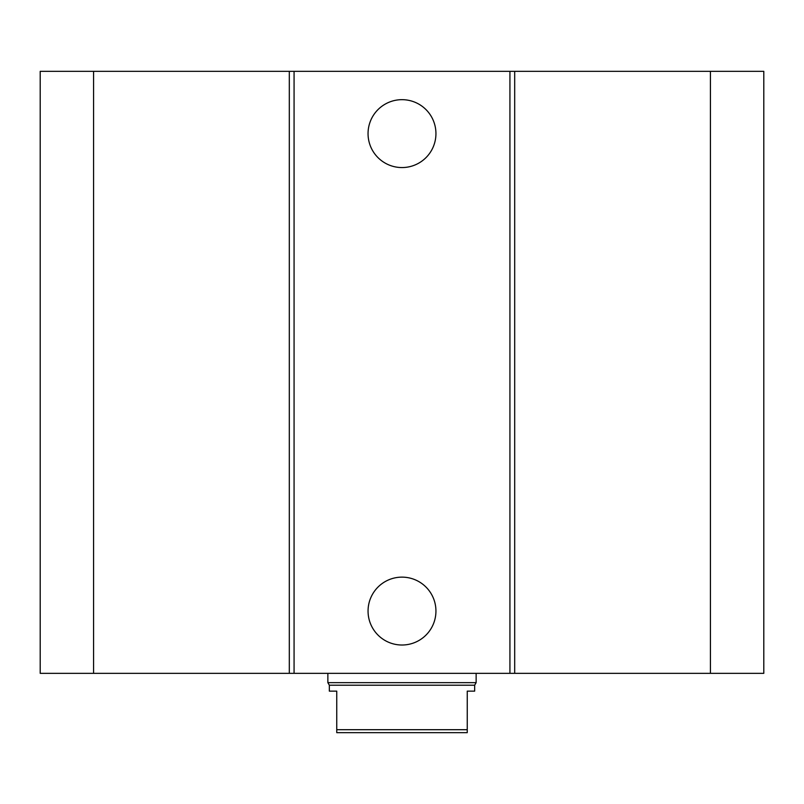 <?xml version="1.0" encoding="UTF-8"?>
<svg xmlns="http://www.w3.org/2000/svg" width="804" height="804" viewBox="0 0 804 804"><rect width="100%" height="100%" fill="white"/><g stroke="black" fill="none" stroke-linecap="round" stroke-linejoin="round"><path stroke-width="1.21" d="M435.939 133.615A33.939 33.939 0 0 1 385.026 163.011A33.939 33.939 0 0 1 385.026 104.218A33.939 33.939 0 0 1 435.939 133.615M435.939 611.07A33.939 33.939 0 0 1 385.026 640.466A33.939 33.939 0 0 1 385.026 581.684A33.939 33.939 0 0 1 435.939 611.07M93.576 71.335L93.576 673.35L40.2 673.35L40.2 71.335L509.927 71.335L509.927 673.35L763.8 673.35L763.8 71.335L710.424 71.335L710.424 673.35M294.073 71.335L294.073 673.35L509.927 673.35M289.309 71.335L289.309 673.35L294.073 673.35M509.927 71.335L514.691 71.335L514.691 673.35M514.691 71.335L710.424 71.335M93.576 673.35L289.309 673.35M336.755 691.139L336.755 732.665L467.245 732.665L467.245 691.139L474.661 691.139L474.661 685.209L329.338 685.209L329.338 691.139L336.755 691.139M467.245 729.7L336.755 729.7M476.139 673.35L476.139 682.646L327.861 682.646L327.861 673.35M329.338 685.209L327.861 682.646M474.661 685.209L476.139 682.646"/></g></svg>
